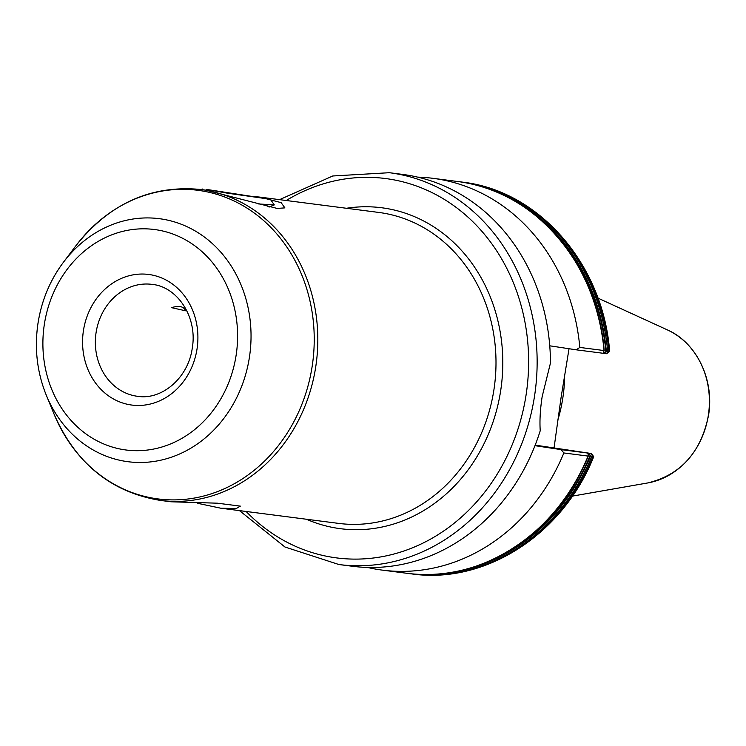 <?xml version="1.0" encoding="UTF-8"?>
<svg xmlns="http://www.w3.org/2000/svg" width="746" height="746" viewBox="0 0 746 746"><rect width="100%" height="100%" fill="white"/><g stroke="black" fill="none" stroke-linecap="round" stroke-linejoin="round"><path stroke-width="1.12" d="M579.819 347.431L604.036 350.555L603.281 353.184L607.645 351.021L609.641 351.338L606.629 353.725L576.238 349.818L579.819 347.431A197.531 172.578 -82.7 0 0 432.96 178.322A197.531 172.578 -82.7 0 0 417.732 177.138M588.146 453.232L588.072 456.086L563.864 452.962L561.141 449.633L591.531 453.54L593.704 456.701L591.69 456.552L587.745 453.456M220.779 508.203L338.647 523.394A156.772 136.966 -82.7 0 0 493.992 389.319A156.772 136.966 -82.7 0 0 378.735 212.433L260.037 197.131L281.121 202.642L284.897 207.873L277.158 208.432L205.756 190.137L200.553 189.465A156.772 136.966 97.3 0 1 315.81 366.351A156.772 136.966 97.3 0 1 160.474 500.426L170.899 501.778L217.338 503.186L240.352 506.124L236.258 508.539L220.779 508.203L197.382 503.252M557.766 420.268A139.455 121.84 -82.7 0 0 562.857 397.758A139.455 121.84 -82.7 0 0 564.647 374.734M389.384 172.708A197.531 172.578 -82.7 0 1 534.612 395.585A197.531 172.578 -82.7 0 1 338.889 564.526L352.196 566.242A197.531 172.578 -82.7 0 0 540.225 430.74C539.563 420.632 540.216 409.237 542.174 396.555L550.464 363.041A197.531 172.578 -82.7 0 0 402.7 174.424L389.384 172.708L332.763 175.981L279.545 199.648M569.03 348.727L561.067 397.581L554.138 447.292M260.037 197.131L254.694 196.543M177.1 297.057L180.812 301.244M185.456 310.765C184.001 306.457 179.32 305.412 171.403 307.632L185.456 310.765L171.403 307.632M588.165 455.293L588.072 456.086A197.531 172.578 -82.7 0 1 406.663 573.264L382.456 570.14A197.531 172.578 -82.7 0 0 563.864 452.962M367.424 567.426A197.531 172.578 -82.7 0 0 382.456 570.14M561.141 449.633L534.966 445.67M604.195 350.704C597.686 263.487 533.772 189.82 457.167 181.446A197.531 172.578 -82.7 0 1 604.036 350.555L603.896 351.301M549.755 345.808L576.238 349.818M593.704 456.701C562.894 534.397 485.208 584.659 411.503 573.879A197.531 172.578 -82.7 0 0 592.902 456.701L591.102 453.493L535.18 445.129M214.652 190.696L261.091 197.876L214.652 190.696M206.53 189.409L227.465 193.195L270.397 199.275L206.53 189.409M270.397 199.275L274.295 204.908L258.685 203.966M269.194 206.875L263.58 204.441M197.065 348.746A65.844 57.526 97.3 0 1 130.391 404.854A65.844 57.526 97.3 0 1 83.412 330.767A65.844 57.526 97.3 0 1 150.086 274.659A65.844 57.526 97.3 0 1 197.065 348.746M96.075 332.641A56.435 49.311 -82.7 0 0 137.562 396.312C161.779 400.332 188.365 377.914 192.3 347.925C197.653 317.069 177.306 286.632 151.998 284.366A56.435 49.311 -82.7 0 0 96.075 332.641M249.472 356.933A122.521 107.042 97.3 0 1 157.658 460.841A122.521 107.042 97.3 0 1 46.271 395.156C37.086 372.394 34.316 348.503 37.962 323.484C41.506 300.675 49.982 280.3 63.382 262.34A122.521 107.042 97.3 0 1 190.23 228.248A122.521 107.042 97.3 0 1 249.472 356.933M44.312 324.585A111.154 97.111 -82.7 0 0 123.622 449.651A111.154 97.111 -82.7 0 0 236.174 354.928A111.154 97.111 -82.7 0 0 156.865 229.861A111.154 97.111 -82.7 0 0 44.312 324.585M346.508 208.274A161.789 141.348 97.3 0 1 500.734 390.317A161.789 141.348 97.3 0 1 306.429 519.244M46.271 395.156L54.178 414.403A155.597 135.94 -82.7 0 0 195.639 497.815A155.597 135.94 -82.7 0 0 312.238 365.857A155.597 135.94 -82.7 0 0 237.004 202.427A155.597 135.94 -82.7 0 0 75.915 245.723C109.42 203.583 150.962 184.831 200.553 189.465M246.133 511.476A191.256 167.104 -82.7 0 0 414.03 547.163A191.256 167.104 -82.7 0 0 526.172 394.336A191.256 167.104 -82.7 0 0 461.075 211.23A191.256 167.104 -82.7 0 0 286.212 200.506M667.39 329.9C696.615 342.638 714.463 379.761 708.588 415.028C701.072 452.309 680.762 474.95 647.668 482.96A79.953 69.854 -82.7 0 0 708.383 415.009A79.953 69.854 -82.7 0 0 667.39 329.9L597.891 298.083M411.503 573.879L408.472 573.478A197.531 172.578 -82.7 0 0 410.281 573.73A197.531 172.578 -82.7 0 0 591.69 456.552M452.421 572.201A196.655 171.813 -82.7 0 0 590.627 455.61M481.114 564.358A196.151 171.375 -82.7 0 0 590.273 455.107M606.2 353.679L608.867 351.18A197.531 172.578 -82.7 0 0 461.998 182.071C539.078 190.538 603.076 264.345 609.641 351.338M607.645 351.021A197.531 172.578 -82.7 0 0 460.786 181.912A197.531 172.578 -82.7 0 0 458.976 181.688L461.998 182.071M606.358 351.618A196.655 171.813 -82.7 0 0 501.163 194.072M605.864 351.991A196.151 171.375 -82.7 0 0 526.928 208.927M37.99 323.484A122.521 107.042 97.3 0 1 63.382 262.34L75.915 245.723M54.178 414.403C75.896 463.667 111.331 492.341 160.474 500.426M338.889 564.526L284.944 547.005L239.466 510.609M647.668 482.96L572.368 496.118M588.277 455.974C557.458 533.856 479.911 583.997 406.663 573.264M457.167 181.446L432.96 178.322M202.194 188.962L201.373 189.568M274.295 204.908L268.98 206.996M269.054 206.418L269.819 207.024"/></g></svg>
